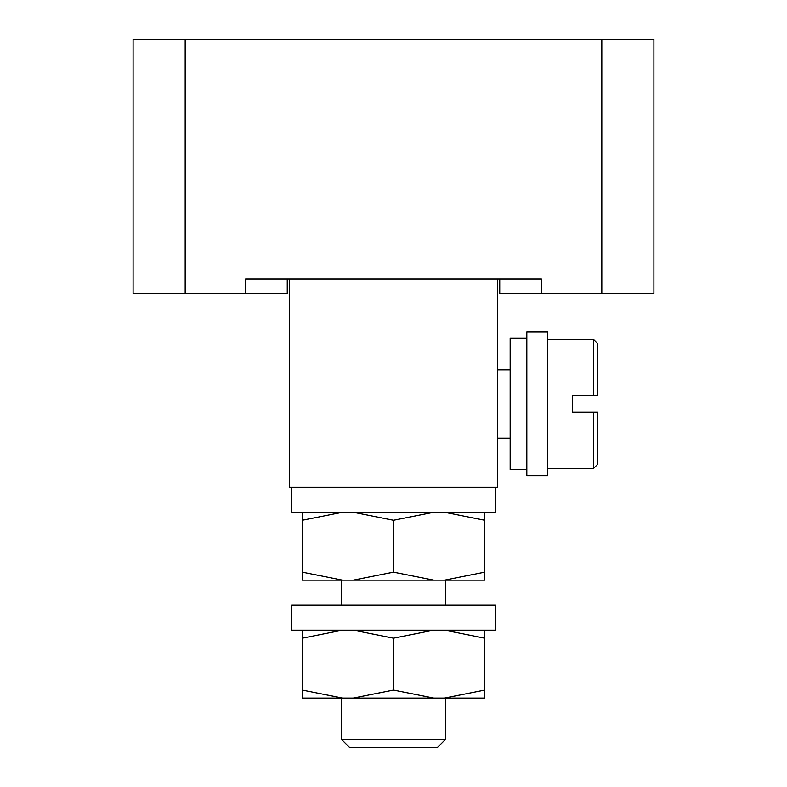 <?xml version="1.0" encoding="UTF-8"?>
<svg xmlns="http://www.w3.org/2000/svg" width="787" height="787" viewBox="0 0 787 787"><rect width="100%" height="100%" fill="white"/><g stroke="black" fill="none" stroke-linecap="round" stroke-linejoin="round"><path stroke-width="1.18" d="M601.819 293.502L601.819 39.35L653.908 39.35L653.908 293.502L499.745 293.502L499.745 278.923L497.659 278.923L497.659 487.242L289.341 487.242L289.341 278.923L287.255 278.923L287.255 293.502L133.092 293.502L133.092 39.35L185.181 39.35L185.181 293.502M541.407 293.502L541.407 278.923L245.593 278.923L245.593 293.502M601.819 39.35L185.181 39.35M445.58 739.318L437.247 747.65L349.753 747.65L341.42 739.318L445.58 739.318L445.58 698.069M445.58 605.154L445.58 580.157M349.753 747.65L341.42 739.318L341.42 698.069M341.42 605.154L341.42 580.157M342.532 512.248L302.257 520.276L302.257 580.157L484.743 580.157L484.743 520.276L444.468 512.248M353.215 580.157L393.5 572.129L393.5 520.276L353.215 512.248M302.257 572.129L342.532 580.157M302.257 520.276L302.257 512.248M484.743 512.248L484.743 520.276M433.785 512.248L393.5 520.276M393.5 572.129L433.785 580.157M444.468 580.157L484.743 572.129M495.574 487.242L495.574 512.248L291.515 512.248L291.515 487.242M495.574 605.154L291.515 605.154L291.515 630.151L495.574 630.151L495.574 605.154M342.532 630.151L302.257 638.188L302.257 698.069L484.743 698.069L484.743 638.188L444.468 630.151M353.215 698.069L393.5 690.042L393.5 638.188L353.215 630.151M302.257 690.042L342.532 698.069M302.257 638.188L302.257 630.151M484.743 630.151L484.743 638.188M433.785 630.151L393.5 638.188M393.5 690.042L433.785 698.069M444.468 698.069L484.743 690.042M593.487 395.586L597.658 395.586L597.658 343.506L593.487 339.335L593.487 395.586L572.661 395.586L572.661 412.25L593.487 412.25L593.487 468.501L547.663 468.501L593.487 468.501L597.658 464.33L593.487 468.501M593.487 412.25L597.658 412.25L597.658 464.33M526.828 332.045L526.828 475.722L547.663 475.722L547.663 332.045L526.828 332.045L547.663 332.045M510.163 338.292L526.828 338.292L510.163 338.292L510.163 469.534L526.828 469.534L510.163 469.534M497.659 369.752L510.163 369.752L497.659 369.752M593.487 339.335L547.663 339.335L593.487 339.335L597.658 343.506M497.659 438.084L510.163 438.084"/></g></svg>

